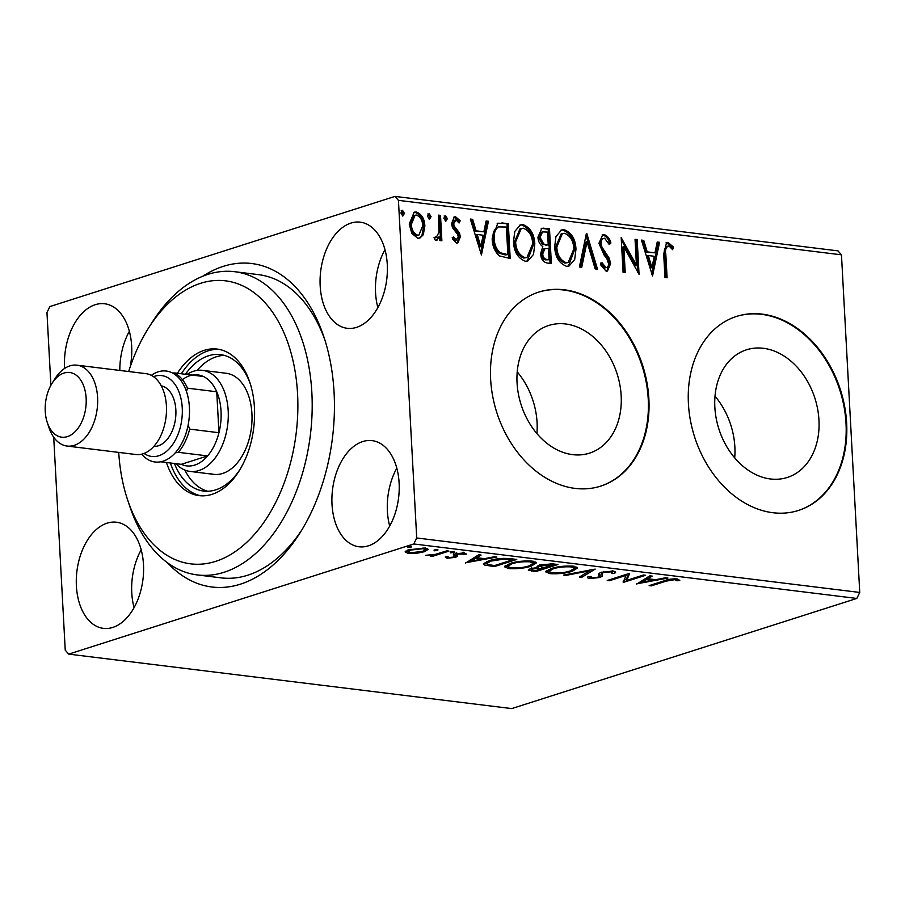 <?xml version="1.0" encoding="UTF-8"?>
<svg xmlns="http://www.w3.org/2000/svg" width="905" height="905" viewBox="0 0 905 905"><rect width="100%" height="100%" fill="white"/><g stroke="black" fill="none" stroke-linecap="round" stroke-linejoin="round"><path stroke-width="1.36" d="M202.765 276.24A162.945 101.417 97 0 1 323.945 337.056A162.945 101.417 97 0 1 334.081 392.623A162.945 101.417 97 0 1 299.838 533.158A162.945 101.417 97 0 1 167.527 562.808M118.725 452.398A142.583 88.747 -83 0 0 127.503 499.526A142.583 88.747 -83 0 0 180.898 561.734A142.583 88.747 -83 0 0 293.661 449.038A142.583 88.747 -83 0 0 235.311 282.948A142.583 88.747 -83 0 0 148.601 327.938L152.266 322.169A152.764 95.082 97 0 1 234.655 271.704A152.764 95.082 97 0 1 245.165 273.966A152.764 95.082 97 0 1 309.182 443.45A152.764 95.082 97 0 1 197.369 574.935L221.103 577.854A152.764 95.082 -83 0 0 301.67 530.194M517.06 382.906A67.015 50.42 72.3 0 0 589.494 453.145A67.015 50.42 72.3 0 0 621.169 395.711A67.015 50.42 72.3 0 0 548.735 325.472A67.015 50.42 72.3 0 0 517.06 382.906M536.914 433.586A67.015 50.42 72.3 0 0 537.072 422.556A67.015 50.42 72.3 0 0 517.219 371.876M714.848 407.227A67.015 50.42 72.3 0 0 787.282 477.467A67.015 50.42 72.3 0 0 818.957 420.033A67.015 50.42 72.3 0 0 746.523 349.794A67.015 50.42 72.3 0 0 714.848 407.227M734.702 457.907A67.015 50.42 72.3 0 0 734.86 446.878A67.015 50.42 72.3 0 0 715.007 396.198M688.422 403.698A101.846 76.631 72.3 0 0 798.504 510.443A101.846 76.631 72.3 0 0 846.65 423.155A101.846 76.631 72.3 0 0 736.568 316.411A101.846 76.631 72.3 0 0 688.422 403.698M798.187 510.544A101.846 76.631 72.3 0 0 846.017 423.359A101.846 76.631 72.3 0 0 736.251 316.512M490.646 379.376A101.846 76.631 72.3 0 0 600.728 486.121A101.846 76.631 72.3 0 0 648.874 398.834A101.846 76.631 72.3 0 0 538.792 292.089A101.846 76.631 72.3 0 0 490.646 379.376M600.411 486.223A101.846 76.631 72.3 0 0 648.229 399.037A101.846 76.631 72.3 0 0 538.464 292.191M130.184 366.921A53.463 33.281 -83 0 0 131.666 346.117A53.463 33.281 -83 0 0 104.641 303.763A53.463 33.281 -83 0 0 64.56 367.543A53.463 33.281 -83 0 0 64.617 368.459M332.011 504.402A53.463 33.281 -83 0 0 359.036 546.767A53.463 33.281 -83 0 0 399.116 482.987A53.463 33.281 -83 0 0 372.091 440.633A53.463 33.281 -83 0 0 332.011 504.402M396.809 468.168A53.463 33.281 -83 0 0 387.397 511.212A53.463 33.281 -83 0 0 389.693 526.031M320.178 285.946A53.463 33.281 -83 0 0 347.203 328.3A53.463 33.281 -83 0 0 387.283 264.52A53.463 33.281 -83 0 0 360.258 222.166A53.463 33.281 -83 0 0 320.178 285.946M384.976 249.701A53.463 33.281 -83 0 0 375.564 292.756A53.463 33.281 -83 0 0 377.86 307.576M76.393 585.999A53.463 33.281 -83 0 0 103.419 628.364A53.463 33.281 -83 0 0 143.488 564.584A53.463 33.281 -83 0 0 116.462 522.23A53.463 33.281 -83 0 0 76.393 585.999M141.191 549.765A53.463 33.281 -83 0 0 131.768 592.809A53.463 33.281 -83 0 0 134.076 607.628M416.605 553.294L408.155 553.453L405.112 551.892L408.856 549.776L425.079 548.057L428.212 549.335L424.479 551.699L416.605 553.294L416.572 552.638M448.937 551.111L432.59 556.326L430.463 556.066L432.862 555.297L425.407 555.331L435.373 554.358L446.81 550.851L448.937 551.111M447.93 556.688L448.937 557.582L453.19 557.129L454.163 556.598L453.326 554.731L455.147 553.837L464.367 552.887L466.528 554.131L457.364 554.075L456.312 554.629L457.24 556.473L455.407 557.367L447.059 558.238L445.283 556.982L447.851 556.699M454.163 556.598L453.326 554.731M463.801 554.46L463.756 552.22M456.244 553.521L457.206 555.738M510.307 558.657L516.744 559.448L494.368 566.587L484.401 565.003L483.304 564.007L488.802 560.829C494.933 558.736 502.105 558.012 510.307 558.657M557.921 564.516L535.556 571.655L528.305 570.116L530.794 568.611L538.158 567.412L537.004 566.598L539.504 565.059L552.378 563.826L557.921 564.516M595.196 569.098L581.7 577.322L579.381 577.039L589.619 570.795L565.919 575.388L563.6 575.094L595.196 569.098M643.466 575.026L645.604 575.297L623.24 582.435L626.068 575.41L609.393 580.727L607.255 580.467L629.631 573.329L626.826 580.343L643.466 575.026M666.159 581.134L651.283 585.886L649.145 585.614L664.259 580.795C667.46 579.392 671.759 578.77 677.155 578.917L679.802 580.388L676.997 580.806L674.881 579.653L666.159 581.134L666.114 580.218M856.82 598.443L511.732 708.592L68.701 654.123L413.789 543.962L416.719 537.977L859.75 592.447L856.82 598.443L413.789 543.962M636.724 584.087L649.858 575.818L652.177 576.1L647.856 578.736L655.639 579.698L665.65 577.752L667.969 578.046L636.713 583.838M591.146 576.462L591.994 577.831L597.617 577.266L599.212 576.191L598.816 575.15C597.979 574.2 598.85 573.238 601.429 572.288L613.33 571.066L615.694 572.096L614.665 573.397L611.803 573.544L612.595 572.514L611.192 571.824L603.522 572.56L602.029 573.34L602.153 576.281L599.834 577.503L589.664 578.555C587.492 578.114 586.972 577.492 588.103 576.689L591.146 576.462L590.716 577.266L590.682 576.496M601.961 572.118L602.085 575.116M587.617 577.65L588.103 576.689M599.212 576.191L598.612 574.46M572.39 571.191C566.168 573.25 558.713 574.075 550.025 573.68L545.715 571.87L550.987 568.611C557.242 566.553 564.697 565.738 573.363 566.157L577.571 567.944L572.39 571.191L572.333 570.161M531.212 566.134C524.99 568.182 517.536 569.019 508.836 568.623L504.526 566.802L509.809 563.544C516.054 561.485 523.52 560.67 532.185 561.089L536.382 562.876L531.212 566.134L531.156 565.105M465.623 563.057L478.756 554.776L481.075 555.059L476.754 557.706L484.526 558.657L494.537 556.722L496.856 557.005L465.6 562.797M454.061 551.62L454.106 552.446L450.464 552.819L450.554 552.005L454.197 551.631L454.106 552.446L454.197 551.631M450.419 552.05L450.464 552.819L450.554 552.005M437.726 549.606L437.771 550.432L434.14 550.817L434.219 550.002L437.862 549.618L437.771 550.432L437.862 549.618M434.095 550.048L434.14 550.817L434.219 550.002M411.108 546.337L411.153 547.163L407.51 547.536L407.601 546.722L411.232 546.349L411.153 547.163L411.232 546.349M407.465 546.767L407.51 547.536L407.601 546.722M50.895 385.292L46.958 312.553L49.877 306.557L394.965 196.408L837.996 250.877L841.469 254.825L859.75 592.447M423.28 234.768L419.852 238.083L417.759 238.264L411.798 233.377L409.241 224.089L414.196 212.155L416.334 211.974C421.685 214.134 424.524 218.806 424.864 226.012L423.28 234.768L419.173 238.253M440.509 215.39L441.878 240.787L439.751 240.526L439.547 236.793L436.074 240.515L434.4 239.452L435.271 236.872L436.776 237.393L434.977 237.845L436.244 237.438L438.982 232.336L438.371 215.13L440.509 215.39L439.23 215.797L440.577 240.628M436.911 240.447L436.074 240.515M456.03 219.96L453.654 223.727L454.287 226.205L459.469 232.89L460.362 236.884L457.828 242.947L456.663 243.049L452.353 238.931L453.484 236.906L456.878 239.87L455.079 240.323L456.358 239.916L458.235 236.748L457.602 234.384L452.443 227.608L451.527 223.592L454.378 216.906L455.622 216.804L460.193 220.786L459.095 222.992L456.03 219.96L454.05 220.424M501.879 222.935L508.305 223.727L510.194 258.479L499.345 255.9C494.639 251.443 492.252 245.662 492.184 238.569L497.807 223.184L508.305 223.727M549.482 228.795L551.371 263.547L547.457 263.061C543.226 262.28 540.941 259.147 540.613 253.672L542.808 246.59C539.776 244.463 538.158 241.318 537.955 237.167L541.846 228.275L549.482 228.795L548.215 229.203L550.059 263.389M586.757 233.377L597.515 269.215L595.196 268.932L587.04 241.737L581.734 267.28L579.415 266.998L586.372 233.501M635.039 239.305L637.177 239.576L639.054 274.328L623.805 246.703L625.208 272.62L623.081 272.36L621.192 237.608L636.441 265.165L635.039 239.305M668.32 246.058C665.797 247.45 664.971 250.312 665.842 254.656L667.098 277.778L664.971 277.518L663.693 254.045L666.589 242.597L668.105 242.483L673.546 247.144L672.607 249.678L669.745 246.726L668.32 246.058L666.351 246.522M841.469 254.825L398.438 200.356L416.719 537.977M652.539 275.98L641.43 240.097L643.749 240.379L647.199 251.873L654.971 252.823L657.222 242.031L659.541 242.325L652.539 275.98M604.619 238.23C602.119 238.49 600.931 240.289 601.067 243.637L601.949 247.133L609.235 258.23L610.615 263.66L607.413 271.059L606.112 271.161L600.445 264.622L601.995 262.688L605.943 267.597C607.787 267.394 608.635 266.047 608.499 263.547L606.961 258.898L604.144 255.108L598.94 243.332L602.753 234.768L604.28 234.644C607.538 235.854 609.755 238.637 610.909 243.004L609.28 244.554L604.619 238.23L602.278 238.728M605.943 267.597L604.664 268.004L605.943 267.597M575.976 249.158L574.698 259.464L569.007 266.07L566.462 266.285C559.019 263.242 555.093 256.715 554.686 246.703L555.953 236.544L561.553 229.972L564.313 229.723C571.655 232.8 575.546 239.271 575.976 249.158L574.698 249.565L568.374 266.228M534.798 244.09L533.52 254.396L527.83 261.002L525.285 261.228C517.841 258.185 513.916 251.658 513.508 241.646L514.775 231.476L520.375 224.904L523.135 224.666C530.477 227.732 534.369 234.214 534.798 244.09L533.52 244.497L527.196 261.16M481.437 254.95L470.329 219.055L472.648 219.338L476.087 230.832L483.87 231.782L486.109 221.001L488.429 221.284L481.437 254.95M447.387 218.671L445.769 221.352L443.835 218.229L445.452 215.56L447.387 218.671L446.108 219.078L445.543 221.295M431.052 216.657L429.434 219.338L427.499 216.227L429.117 213.546L431.052 216.657L429.773 217.076L429.219 219.293M404.433 213.388L402.804 216.069L400.881 212.958L402.499 210.277L404.433 213.388L403.155 213.795L402.589 216.012M68.701 654.123L65.239 650.175L53.712 437.228M398.438 200.356L394.965 196.408M325.008 340.371A152.764 95.082 -83 0 0 258.389 274.622L234.655 271.704M129.358 331.298A53.463 33.281 -83 0 0 119.822 370.45M667.042 246.465C664.519 247.857 663.693 250.719 664.564 255.063L665.786 277.609M665.967 242.879L668.105 242.483M666.827 242.902L672.268 247.551L673.546 247.144M672.268 247.551L671.827 248.773M641.611 240.685L643.749 240.379M642.471 240.787L645.921 252.28L647.199 251.873M645.921 252.28L654.971 252.823M657.098 242.585L659.541 242.325M658.263 242.732L651.702 274.305M648.297 255.549L647.018 255.957L650.638 267.993L651.917 267.586L654.258 256.273L648.297 255.549L651.917 267.586M635.072 239.882L637.177 239.576M635.898 239.983L637.652 272.507M623.896 272.462L622.527 247.11L623.805 246.703M621.316 239.78L635.163 265.572L636.441 265.165M602.108 235.04L604.28 234.644M603.001 235.051C606.26 236.262 608.477 239.056 609.631 243.411L610.909 243.004M609.631 243.411L609.054 243.954M603.341 238.637C600.841 238.897 599.653 240.696 599.789 244.045L601.067 243.637M599.789 244.045L600.671 247.54L601.949 247.133M600.671 247.54L607.956 258.638L609.235 258.23M607.956 258.638L609.337 264.068L610.615 263.66M609.337 264.068L606.769 271.172M600.716 263.095L604.664 268.004M585.976 235.413L596.067 269.045M580.569 267.133L585.761 242.144L587.04 241.737M560.942 230.198L564.313 229.723M563.034 230.142C570.376 233.207 574.268 239.678 574.698 249.565M562.446 233.479L561.168 233.886L555.546 247.382C555.874 255.323 558.985 260.561 564.901 263.117L568.182 262.529L573.849 248.909C573.521 241.013 570.433 235.809 564.584 233.298L562.446 233.479L556.824 246.975C557.152 254.905 560.263 260.154 566.179 262.71L568.182 262.529M555.546 247.382L556.824 246.975M564.901 263.117L566.179 262.71M541.247 228.524L543.95 228.105M542.672 228.513L548.215 229.203M542.514 231.895L541.235 232.302L538.803 237.845L542.48 244.463L548.249 245.017L547.548 232.087L542.514 231.895L540.081 237.438L543.758 244.056L548.249 245.017M544.98 248.536L543.701 248.943L541.462 254.271C541.643 257.54 543.011 259.396 545.557 259.859L549.052 259.724L548.441 248.581L544.98 248.536L542.74 253.864C542.921 257.133 544.29 258.988 546.835 259.452L549.052 259.724M545.557 259.859L546.835 259.452M541.462 254.271L542.74 253.864M542.48 244.463L543.758 244.056M538.803 237.845L540.081 237.438M519.764 225.141L523.135 224.666M521.857 225.074C529.199 228.139 533.09 234.621 533.52 244.497M521.269 228.422L519.99 228.829L514.357 242.314C514.696 250.255 517.807 255.504 523.712 258.049L526.993 257.473L532.672 243.841C532.344 235.956 529.255 230.752 523.407 228.241L521.269 228.422L515.635 241.907C515.974 249.848 519.085 255.097 524.99 257.642L526.993 257.473M514.357 242.314L515.635 241.907M523.712 258.049L524.99 257.642M507.026 224.135L508.882 258.321M497.196 223.422L500.601 223.343M497.886 227.11L497.15 227.336C493.847 229.813 492.478 233.784 493.033 239.248C493.078 245.063 495.069 249.701 499.006 253.162L505.194 254.893L507.863 254.656L506.37 227.031L498.429 226.929C495.126 229.406 493.757 233.377 494.311 238.841C494.356 244.655 496.347 249.294 500.284 252.755L507.863 254.656M499.006 253.162L500.284 252.755M493.033 239.248L494.311 238.841M470.498 219.644L472.648 219.338M471.369 219.745L474.808 231.239L476.087 230.832M474.808 231.239L483.87 231.782M485.996 221.544L488.429 221.284M487.15 221.691L480.589 253.276M477.195 234.508L475.917 234.915L479.537 246.952L480.815 246.545L483.157 235.243L477.195 234.508L480.815 246.545M452.206 237.314L455.079 240.323M453.778 217.189L455.622 216.804M454.344 217.211L458.914 221.193L460.193 220.786M458.914 221.193L458.518 221.997M454.751 220.368L452.376 224.135L453.654 223.727M452.376 224.135L453.009 226.612L454.287 226.205M453.009 226.612L455.419 229.508L456.697 229.101M455.419 229.508L458.19 233.298L459.469 232.89M458.19 233.298L459.084 237.291L460.362 236.884M459.084 237.291L457.138 243.072M444.174 215.967L446.108 219.078M436.267 240.526L438.269 237.201L439.547 236.793M433.993 237.28L434.977 237.845M438.405 215.695L439.23 215.797M427.839 213.953L429.773 217.076M413.585 212.404L416.334 211.974M415.056 212.381C420.406 214.542 423.246 219.214 423.585 226.42L424.864 226.012M423.585 226.42L422.002 235.176M415.101 215.209L413.823 215.616L410.089 224.745C410.293 230.119 412.363 233.728 416.323 235.56L418.97 235.029L422.726 225.73C422.533 220.368 420.463 216.815 416.515 215.096L415.101 215.209L411.368 224.327C411.571 229.712 413.642 233.32 417.601 235.142L418.97 235.029M410.089 224.745L411.368 224.327M416.323 235.56L417.601 235.142M401.22 210.684L403.155 213.795M651.227 584.958L651.283 585.886M676.895 578.895L676.997 580.806M675.899 578.804L675.956 579.924M674.836 578.781L674.881 579.653M647.765 577.096L647.856 578.736M641.883 581.089L640.921 581.27M647.799 577.775L646.849 577.662M646.475 579.585L641.95 582.345L652.426 580.32L646.475 579.585L646.385 577.933M641.86 580.693L641.95 582.345M652.369 579.291L652.426 580.32M626.769 579.279L623.794 580.229M623.183 581.53L623.24 582.435M626.022 574.483L626.068 575.41M609.337 579.8L609.393 580.727M628.998 573.532L626.724 578.352L626.826 580.343M614.665 571.327L614.665 573.397M614.552 571.406L612.538 571.519M611.135 570.942L611.192 571.824M603.477 571.745L603.522 572.56M602.04 574.29L599.732 575.512L599.834 577.503M590.682 576.666L589.608 576.576M589.562 576.576L589.664 578.555M599.11 574.2L599.212 576.089M598.748 573.849L598.816 575.15M590.535 569.879L589.596 570.455M581.61 575.682L581.7 577.322M589.574 570.071L589.619 570.795M565.874 574.652L565.919 575.388M549.957 572.435L550.025 573.68M548.894 571.553L546.303 570.784M576.87 567.05L574.437 568.431M553.068 568.001L553.113 568.872L548.883 571.451L552.22 572.944C559.245 573.261 565.252 572.582 570.252 570.931L574.437 568.329L574.324 566.292M548.781 569.403L548.883 571.451M571.1 565.964L571.146 566.903C564.143 566.553 558.136 567.209 553.113 568.872M574.437 568.329L571.146 566.903M535.5 570.625L535.556 571.655M531.439 569.177L529.889 568.94M538.056 565.614L538.158 567.412M539.957 566.077L538.079 566.032M533.509 570.388L535.715 570.659L542.887 568.374L532.966 568.86L531.473 569.743L533.509 570.388M532.921 568.057L532.966 568.86M541.744 567.164L541.801 568.238M542.83 567.333L542.887 568.374M544.097 567.503L553.498 564.98L541.631 565.32L539.968 566.372L544.097 567.503M541.586 564.494L541.631 565.32M551.009 563.702L551.055 564.686M553.441 563.962L553.498 564.98M508.768 567.378L508.836 568.623M507.716 566.485L505.126 565.727M535.692 561.994L533.26 563.374M511.879 562.944L511.936 563.804L507.705 566.394L511.042 567.876C518.067 568.193 524.074 567.526 529.074 565.874L533.26 563.261L533.147 561.236M507.592 564.335L507.705 566.394M529.911 560.908L529.968 561.835C522.966 561.485 516.959 562.141 511.936 563.804M533.26 563.261L529.968 561.835M494.322 565.568L494.368 566.587M490.872 560.218L490.929 561.1L486.562 563.611L484.288 563.023L484.401 565.003M486.46 561.62L486.562 563.611L487.637 564.471L494.537 565.591L512.321 559.923L503.757 559.12L490.929 561.1M512.264 558.894L512.321 559.923M503.712 558.306L503.757 559.12M476.664 556.055L476.754 557.706M470.77 560.048L469.808 560.229M476.697 556.733L475.736 556.62M475.363 558.543L470.838 561.304L481.324 559.279L475.363 558.543L475.272 556.903M470.747 559.663L470.838 561.304M481.268 558.261L481.324 559.279M446.991 556.801L447.059 558.238M454.061 554.607L453.62 553.803L454.061 554.607M462.557 552.774L462.591 553.555M457.319 553.294L457.364 554.075M457.138 554.494L455.294 555.376L455.407 557.367M455.294 555.376L454.186 555.693M432.545 555.399L432.59 556.326M408.076 551.982L408.155 553.453M408.031 551.462L405.938 551.021M427.217 548.487L425.282 549.403M424.422 550.579L424.479 551.699M411.006 550.036L408.053 551.869L410.169 552.808L422.364 551.428L425.293 549.652L423.076 548.69L411.006 550.036L410.961 549.188M423.031 547.887L423.076 548.69M148.601 327.938A142.583 88.747 -83 0 0 128.668 371.536M197.369 574.935A152.764 95.082 97 0 1 186.871 572.673A152.764 95.082 97 0 1 129.664 506.019L127.503 499.526M210.254 473.587A50.918 31.698 -83 0 0 213.761 474.344A50.918 31.698 -83 0 0 251.024 430.52A50.918 31.698 -83 0 0 229.689 374.025A50.918 31.698 -83 0 0 226.182 373.267L202.449 370.349A50.918 31.698 97 0 1 228.184 410.689A50.918 31.698 97 0 1 190.027 471.426A50.918 31.698 97 0 1 175.966 463.677M184.835 470.057A68.746 42.784 -83 0 0 206.849 491.008A68.746 42.784 -83 0 0 207.664 491.245M185.412 374.274A68.746 42.784 97 0 1 220.447 354.602A68.746 42.784 97 0 1 225.175 355.62A68.746 42.784 97 0 1 250.368 384.037M239.836 469.752A68.746 42.784 97 0 1 203.67 491.064A68.746 42.784 97 0 1 198.942 490.035A68.746 42.784 97 0 1 174.439 463.484M166.43 462.5A73.837 45.951 -83 0 0 194.009 494.526A73.837 45.951 -83 0 0 199.089 495.623A73.837 45.951 -83 0 0 253.14 432.081A73.837 45.951 -83 0 0 222.189 350.156A73.837 45.951 -83 0 0 217.109 349.059A73.837 45.951 -83 0 0 177.403 373.29M170.389 462.987A73.837 45.951 -83 0 0 197.969 495.012A73.837 45.951 -83 0 0 201.08 495.804M219.078 349.375A73.837 45.951 -83 0 0 181.351 373.776M224.372 355.382A68.746 42.784 -83 0 0 197.086 370.417M188.15 425.033L189.677 429.117A45.827 28.53 97 0 1 178.33 452.319L207.607 455.916A45.827 28.53 -83 0 1 181.26 464.322L207.607 455.916A45.827 28.53 -83 0 0 218.953 432.714A45.827 28.53 -83 0 0 221.035 411.221A45.827 28.53 -83 0 0 216.736 391.775A45.827 28.53 -83 0 0 203.308 376.469A45.827 28.53 -83 0 0 182.437 379.659M186.928 374.466A50.918 31.698 97 0 1 202.449 370.349M189.677 429.117L218.953 432.714L216.736 391.775L187.459 388.166L186.475 391.492M172.685 373.098L174.032 372.871A45.827 28.53 97 0 1 187.459 388.166M203.308 376.469L174.032 372.871M178.33 452.319L175.253 452.828M181.26 464.322L160.694 461.799M86.145 398.313A32.591 20.283 -83 0 0 73.339 373.505A32.591 20.283 -83 0 0 52.105 383.256A32.591 20.283 -83 0 0 45.25 411.368A32.591 20.283 -83 0 0 47.275 422.477A32.591 20.283 -83 0 0 71.178 434.853A32.591 20.283 -83 0 0 86.145 398.313M52.105 383.256L55.024 378.641A40.736 25.351 97 0 1 77.004 365.179A40.736 25.351 97 0 1 97.593 397.453A40.736 25.351 97 0 1 67.061 446.052A40.736 25.351 97 0 1 49.006 427.669L47.275 422.477M144.053 453.428A40.736 25.351 -83 0 0 170.525 447.33A40.736 25.351 -83 0 0 182.244 407.861A40.736 25.351 -83 0 0 153.488 376.672M151.339 375.36A45.827 28.53 97 0 1 189.394 407.329A45.827 28.53 97 0 1 173.658 454.491A45.827 28.53 97 0 1 141.644 454.174M161.248 385.835A30.555 19.016 97 0 1 175.853 409.908A30.555 19.016 97 0 1 153.805 446.425M77.004 365.179L145.829 373.641A40.736 25.351 97 0 1 166.418 405.915A40.736 25.351 97 0 1 135.886 454.514L67.061 446.052M664.564 255.063L665.842 254.656M604.506 253.524L605.784 253.117M545.896 245.289L547.174 244.882M505.194 254.893L506.472 254.486M531.563 569.901L531.631 571.168M490.125 565.003L490.182 566.077M509.968 558.623L510.024 559.641M453.654 554.471L453.722 555.794M612.595 572.514L612.481 570.523M601.768 574.143L601.655 572.164M599.223 576.134L599.11 574.143M531.473 569.743L531.359 567.752M539.968 566.372L539.866 564.381M454.22 556.405L454.118 554.426M456.278 554.754L456.177 552.774M408.053 551.869L407.951 549.889M425.293 549.652L425.192 547.661M190.027 471.426L213.761 474.344"/></g></svg>
